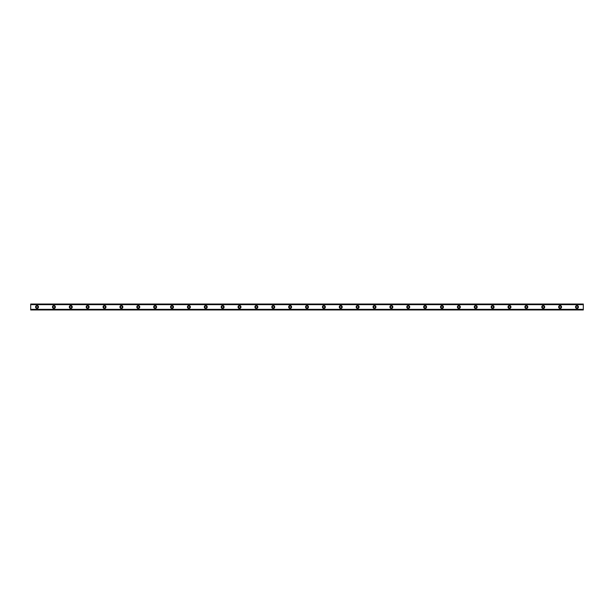<?xml version="1.0" encoding="UTF-8"?>
<svg xmlns="http://www.w3.org/2000/svg" width="614" height="614" viewBox="0 0 614 614"><rect width="100%" height="100%" fill="white"/><g stroke="black" fill="none" stroke-linecap="round" stroke-linejoin="round"><path stroke-width="0.92" d="M37.024 307.952A0.952 0.952 0 0 1 36.08 307A0.952 0.952 0 0 1 37.024 306.048A0.952 0.952 0 0 1 37.976 307A0.952 0.952 0 0 1 37.024 307.952M576.976 307.952A0.952 0.952 0 0 1 576.024 307A0.952 0.952 0 0 1 576.976 306.048A0.952 0.952 0 0 1 577.92 307A0.952 0.952 0 0 1 576.976 307.952M560.098 307.952A0.952 0.952 0 0 1 559.147 307A0.952 0.952 0 0 1 560.098 306.048A0.952 0.952 0 0 1 561.05 307A0.952 0.952 0 0 1 560.098 307.952M543.229 307.952A0.952 0.952 0 0 1 542.277 307A0.952 0.952 0 0 1 543.229 306.048A0.952 0.952 0 0 1 544.173 307A0.952 0.952 0 0 1 543.229 307.952M526.351 307.952A0.952 0.952 0 0 1 525.4 307A0.952 0.952 0 0 1 526.351 306.048A0.952 0.952 0 0 1 527.303 307A0.952 0.952 0 0 1 526.351 307.952M509.482 307.952A0.952 0.952 0 0 1 508.53 307A0.952 0.952 0 0 1 509.482 306.048A0.952 0.952 0 0 1 510.426 307A0.952 0.952 0 0 1 509.482 307.952M492.605 307.952A0.952 0.952 0 0 1 491.661 307A0.952 0.952 0 0 1 492.605 306.048A0.952 0.952 0 0 1 493.556 307A0.952 0.952 0 0 1 492.605 307.952M475.735 307.952A0.952 0.952 0 0 1 474.783 307A0.952 0.952 0 0 1 475.735 306.048A0.952 0.952 0 0 1 476.679 307A0.952 0.952 0 0 1 475.735 307.952M458.858 307.952A0.952 0.952 0 0 1 457.914 307A0.952 0.952 0 0 1 458.858 306.048A0.952 0.952 0 0 1 459.809 307A0.952 0.952 0 0 1 458.858 307.952M441.988 307.952A0.952 0.952 0 0 1 441.036 307A0.952 0.952 0 0 1 441.988 306.048A0.952 0.952 0 0 1 442.932 307A0.952 0.952 0 0 1 441.988 307.952M425.111 307.952A0.952 0.952 0 0 1 424.167 307A0.952 0.952 0 0 1 425.111 306.048A0.952 0.952 0 0 1 426.062 307A0.952 0.952 0 0 1 425.111 307.952M408.241 307.952A0.952 0.952 0 0 1 407.289 307A0.952 0.952 0 0 1 408.241 306.048A0.952 0.952 0 0 1 409.193 307A0.952 0.952 0 0 1 408.241 307.952M391.364 307.952A0.952 0.952 0 0 1 390.42 307A0.952 0.952 0 0 1 391.364 306.048A0.952 0.952 0 0 1 392.315 307A0.952 0.952 0 0 1 391.364 307.952M374.494 307.952A0.952 0.952 0 0 1 373.542 307A0.952 0.952 0 0 1 374.494 306.048A0.952 0.952 0 0 1 375.446 307A0.952 0.952 0 0 1 374.494 307.952M357.617 307.952A0.952 0.952 0 0 1 356.673 307A0.952 0.952 0 0 1 357.617 306.048A0.952 0.952 0 0 1 358.568 307A0.952 0.952 0 0 1 357.617 307.952M340.747 307.952A0.952 0.952 0 0 1 339.795 307A0.952 0.952 0 0 1 340.747 306.048A0.952 0.952 0 0 1 341.699 307A0.952 0.952 0 0 1 340.747 307.952M323.87 307.952A0.952 0.952 0 0 1 322.926 307A0.952 0.952 0 0 1 323.87 306.048A0.952 0.952 0 0 1 324.821 307A0.952 0.952 0 0 1 323.87 307.952M307 307.952A0.952 0.952 0 0 1 306.048 307A0.952 0.952 0 0 1 307 306.048A0.952 0.952 0 0 1 307.952 307A0.952 0.952 0 0 1 307 307.952M290.13 307.952A0.952 0.952 0 0 1 289.179 307A0.952 0.952 0 0 1 290.13 306.048A0.952 0.952 0 0 1 291.074 307A0.952 0.952 0 0 1 290.13 307.952M273.253 307.952A0.952 0.952 0 0 1 272.301 307A0.952 0.952 0 0 1 273.253 306.048A0.952 0.952 0 0 1 274.205 307A0.952 0.952 0 0 1 273.253 307.952M256.383 307.952A0.952 0.952 0 0 1 255.432 307A0.952 0.952 0 0 1 256.383 306.048A0.952 0.952 0 0 1 257.327 307A0.952 0.952 0 0 1 256.383 307.952M239.506 307.952A0.952 0.952 0 0 1 238.554 307A0.952 0.952 0 0 1 239.506 306.048A0.952 0.952 0 0 1 240.458 307A0.952 0.952 0 0 1 239.506 307.952M222.636 307.952A0.952 0.952 0 0 1 221.685 307A0.952 0.952 0 0 1 222.636 306.048A0.952 0.952 0 0 1 223.58 307A0.952 0.952 0 0 1 222.636 307.952M205.759 307.952A0.952 0.952 0 0 1 204.807 307A0.952 0.952 0 0 1 205.759 306.048A0.952 0.952 0 0 1 206.711 307A0.952 0.952 0 0 1 205.759 307.952M188.889 307.952A0.952 0.952 0 0 1 187.938 307A0.952 0.952 0 0 1 188.889 306.048A0.952 0.952 0 0 1 189.833 307A0.952 0.952 0 0 1 188.889 307.952M172.012 307.952A0.952 0.952 0 0 1 171.068 307A0.952 0.952 0 0 1 172.012 306.048A0.952 0.952 0 0 1 172.964 307A0.952 0.952 0 0 1 172.012 307.952M155.142 307.952A0.952 0.952 0 0 1 154.191 307A0.952 0.952 0 0 1 155.142 306.048A0.952 0.952 0 0 1 156.086 307A0.952 0.952 0 0 1 155.142 307.952M138.265 307.952A0.952 0.952 0 0 1 137.321 307A0.952 0.952 0 0 1 138.265 306.048A0.952 0.952 0 0 1 139.217 307A0.952 0.952 0 0 1 138.265 307.952M121.395 307.952A0.952 0.952 0 0 1 120.444 307A0.952 0.952 0 0 1 121.395 306.048A0.952 0.952 0 0 1 122.34 307A0.952 0.952 0 0 1 121.395 307.952M104.518 307.952A0.952 0.952 0 0 1 103.574 307A0.952 0.952 0 0 1 104.518 306.048A0.952 0.952 0 0 1 105.47 307A0.952 0.952 0 0 1 104.518 307.952M87.648 307.952A0.952 0.952 0 0 1 86.697 307A0.952 0.952 0 0 1 87.648 306.048A0.952 0.952 0 0 1 88.6 307A0.952 0.952 0 0 1 87.648 307.952M70.771 307.952A0.952 0.952 0 0 1 69.827 307A0.952 0.952 0 0 1 70.771 306.048A0.952 0.952 0 0 1 71.723 307A0.952 0.952 0 0 1 70.771 307.952M53.902 307.952A0.952 0.952 0 0 1 52.95 307A0.952 0.952 0 0 1 53.902 306.048A0.952 0.952 0 0 1 54.853 307A0.952 0.952 0 0 1 53.902 307.952M37.024 305.526A1.474 1.474 0 0 0 35.551 307A1.474 1.474 0 0 0 37.024 308.474A1.474 1.474 0 0 0 38.505 307A1.474 1.474 0 0 0 37.024 305.526M576.976 305.526A1.474 1.474 0 0 0 575.495 307A1.474 1.474 0 0 0 576.976 308.474A1.474 1.474 0 0 0 578.449 307A1.474 1.474 0 0 0 576.976 305.526M560.098 305.526A1.474 1.474 0 0 0 558.625 307A1.474 1.474 0 0 0 560.098 308.474A1.474 1.474 0 0 0 561.572 307A1.474 1.474 0 0 0 560.098 305.526M543.229 305.526A1.474 1.474 0 0 0 541.748 307A1.474 1.474 0 0 0 543.229 308.474A1.474 1.474 0 0 0 544.702 307A1.474 1.474 0 0 0 543.229 305.526M526.351 305.526A1.474 1.474 0 0 0 524.878 307A1.474 1.474 0 0 0 526.351 308.474A1.474 1.474 0 0 0 527.833 307A1.474 1.474 0 0 0 526.351 305.526M509.482 305.526A1.474 1.474 0 0 0 508.001 307A1.474 1.474 0 0 0 509.482 308.474A1.474 1.474 0 0 0 510.955 307A1.474 1.474 0 0 0 509.482 305.526M492.605 305.526A1.474 1.474 0 0 0 491.131 307A1.474 1.474 0 0 0 492.605 308.474A1.474 1.474 0 0 0 494.086 307A1.474 1.474 0 0 0 492.605 305.526M475.735 305.526A1.474 1.474 0 0 0 474.254 307A1.474 1.474 0 0 0 475.735 308.474A1.474 1.474 0 0 0 477.208 307A1.474 1.474 0 0 0 475.735 305.526M458.858 305.526A1.474 1.474 0 0 0 457.384 307A1.474 1.474 0 0 0 458.858 308.474A1.474 1.474 0 0 0 460.339 307A1.474 1.474 0 0 0 458.858 305.526M441.988 305.526A1.474 1.474 0 0 0 440.507 307A1.474 1.474 0 0 0 441.988 308.474A1.474 1.474 0 0 0 443.461 307A1.474 1.474 0 0 0 441.988 305.526M425.111 305.526A1.474 1.474 0 0 0 423.637 307A1.474 1.474 0 0 0 425.111 308.474A1.474 1.474 0 0 0 426.592 307A1.474 1.474 0 0 0 425.111 305.526M408.241 305.526A1.474 1.474 0 0 0 406.76 307A1.474 1.474 0 0 0 408.241 308.474A1.474 1.474 0 0 0 409.715 307A1.474 1.474 0 0 0 408.241 305.526M391.364 305.526A1.474 1.474 0 0 0 389.89 307A1.474 1.474 0 0 0 391.364 308.474A1.474 1.474 0 0 0 392.845 307A1.474 1.474 0 0 0 391.364 305.526M374.494 305.526A1.474 1.474 0 0 0 373.02 307A1.474 1.474 0 0 0 374.494 308.474A1.474 1.474 0 0 0 375.968 307A1.474 1.474 0 0 0 374.494 305.526M357.617 305.526A1.474 1.474 0 0 0 356.143 307A1.474 1.474 0 0 0 357.617 308.474A1.474 1.474 0 0 0 359.098 307A1.474 1.474 0 0 0 357.617 305.526M340.747 305.526A1.474 1.474 0 0 0 339.273 307A1.474 1.474 0 0 0 340.747 308.474A1.474 1.474 0 0 0 342.221 307A1.474 1.474 0 0 0 340.747 305.526M323.87 305.526A1.474 1.474 0 0 0 322.396 307A1.474 1.474 0 0 0 323.87 308.474A1.474 1.474 0 0 0 325.351 307A1.474 1.474 0 0 0 323.87 305.526M307 305.526A1.474 1.474 0 0 0 305.526 307A1.474 1.474 0 0 0 307 308.474A1.474 1.474 0 0 0 308.474 307A1.474 1.474 0 0 0 307 305.526M290.13 305.526A1.474 1.474 0 0 0 288.649 307A1.474 1.474 0 0 0 290.13 308.474A1.474 1.474 0 0 0 291.604 307A1.474 1.474 0 0 0 290.13 305.526M273.253 305.526A1.474 1.474 0 0 0 271.779 307A1.474 1.474 0 0 0 273.253 308.474A1.474 1.474 0 0 0 274.727 307A1.474 1.474 0 0 0 273.253 305.526M256.383 305.526A1.474 1.474 0 0 0 254.902 307A1.474 1.474 0 0 0 256.383 308.474A1.474 1.474 0 0 0 257.857 307A1.474 1.474 0 0 0 256.383 305.526M239.506 305.526A1.474 1.474 0 0 0 238.032 307A1.474 1.474 0 0 0 239.506 308.474A1.474 1.474 0 0 0 240.98 307A1.474 1.474 0 0 0 239.506 305.526M222.636 305.526A1.474 1.474 0 0 0 221.155 307A1.474 1.474 0 0 0 222.636 308.474A1.474 1.474 0 0 0 224.11 307A1.474 1.474 0 0 0 222.636 305.526M205.759 305.526A1.474 1.474 0 0 0 204.285 307A1.474 1.474 0 0 0 205.759 308.474A1.474 1.474 0 0 0 207.24 307A1.474 1.474 0 0 0 205.759 305.526M188.889 305.526A1.474 1.474 0 0 0 187.408 307A1.474 1.474 0 0 0 188.889 308.474A1.474 1.474 0 0 0 190.363 307A1.474 1.474 0 0 0 188.889 305.526M172.012 305.526A1.474 1.474 0 0 0 170.538 307A1.474 1.474 0 0 0 172.012 308.474A1.474 1.474 0 0 0 173.493 307A1.474 1.474 0 0 0 172.012 305.526M155.142 305.526A1.474 1.474 0 0 0 153.661 307A1.474 1.474 0 0 0 155.142 308.474A1.474 1.474 0 0 0 156.616 307A1.474 1.474 0 0 0 155.142 305.526M138.265 305.526A1.474 1.474 0 0 0 136.792 307A1.474 1.474 0 0 0 138.265 308.474A1.474 1.474 0 0 0 139.746 307A1.474 1.474 0 0 0 138.265 305.526M121.395 305.526A1.474 1.474 0 0 0 119.914 307A1.474 1.474 0 0 0 121.395 308.474A1.474 1.474 0 0 0 122.869 307A1.474 1.474 0 0 0 121.395 305.526M104.518 305.526A1.474 1.474 0 0 0 103.045 307A1.474 1.474 0 0 0 104.518 308.474A1.474 1.474 0 0 0 105.999 307A1.474 1.474 0 0 0 104.518 305.526M87.648 305.526A1.474 1.474 0 0 0 86.167 307A1.474 1.474 0 0 0 87.648 308.474A1.474 1.474 0 0 0 89.122 307A1.474 1.474 0 0 0 87.648 305.526M70.771 305.526A1.474 1.474 0 0 0 69.298 307A1.474 1.474 0 0 0 70.771 308.474A1.474 1.474 0 0 0 72.252 307A1.474 1.474 0 0 0 70.771 305.526M53.902 305.526A1.474 1.474 0 0 0 52.428 307A1.474 1.474 0 0 0 53.902 308.474A1.474 1.474 0 0 0 55.375 307A1.474 1.474 0 0 0 53.902 305.526M30.7 304.045L583.3 304.045L30.7 304.045L30.7 309.955L583.3 309.955L30.7 309.87M30.7 304.651L583.3 304.651L583.3 309.349L30.7 309.349M30.7 309.456L583.3 309.349M583.3 309.456L583.3 309.87M30.7 304.13L583.3 304.045M583.3 304.13L583.3 304.544L30.7 304.544M30.7 309.955L583.3 309.955"/></g></svg>
